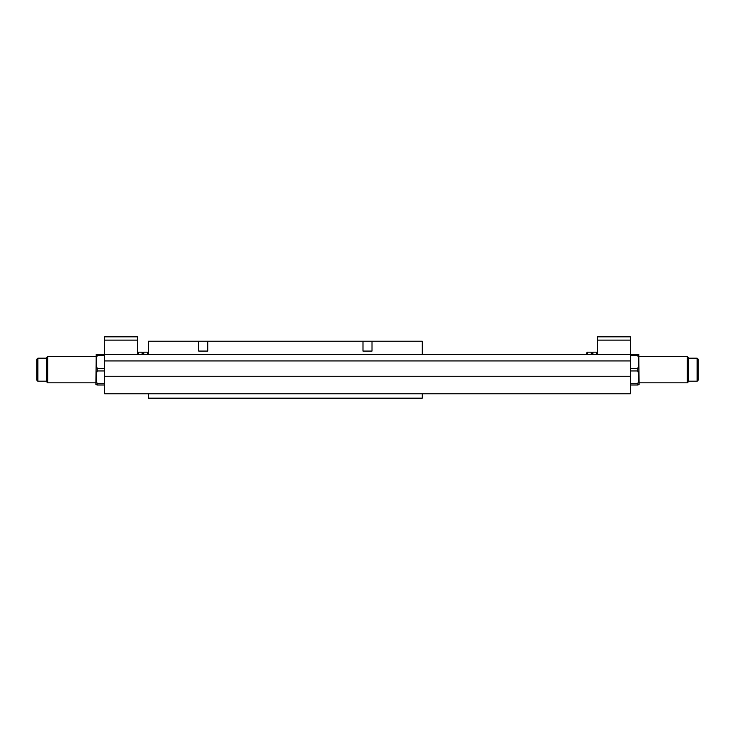 <?xml version="1.0" encoding="UTF-8"?>
<svg xmlns="http://www.w3.org/2000/svg" width="735" height="735" viewBox="0 0 735 735"><rect width="100%" height="100%" fill="white"/><g stroke="black" fill="none" stroke-linecap="round" stroke-linejoin="round"><path stroke-width="1.1" d="M104.655 376.265L104.655 393.785L630.345 393.785L630.345 354.362L104.655 354.362L104.655 376.265L630.345 376.265M104.655 360.931L630.345 360.931M638.798 354.362L639.11 384.478L637.815 385.021L637.815 383.762L630.345 383.762M637.815 383.762C639.128 379.49 639.128 375.227 637.815 370.954L630.345 370.954M637.815 370.954L637.815 368.428L630.345 368.428M637.815 368.428C639.128 364.156 639.128 359.893 637.815 355.621L630.345 355.621M637.815 355.621L637.815 354.362C639.128 354.362 639.128 354.362 637.815 354.362C639.128 354.362 639.128 354.362 637.815 354.362L630.345 354.362L630.345 340.121L597.491 340.121L597.491 354.362M586.539 354.362L586.539 353.03L587.403 352.166L587.403 354.362M591.161 354.362L591.161 352.166L587.403 352.166M637.815 385.021L630.345 385.021M592.015 354.362L592.015 353.03L591.161 352.166M630.345 340.121L630.345 336.832L597.491 336.832L597.491 340.121M592.879 354.362L592.879 352.166L592.015 353.03M596.636 354.362L596.636 352.166L592.879 352.166M142.985 354.362L142.985 353.03L143.839 352.166L147.597 352.166L148.461 353.03L148.461 354.362L148.461 341.215L422.257 341.215L422.257 354.362M147.597 352.166L147.597 354.362M143.839 352.166L143.839 354.362M142.985 353.03L142.121 352.166L142.121 354.362M137.509 353.03L138.364 352.166L138.364 354.362M137.509 354.362L137.509 340.121L104.655 340.121L104.655 354.362L97.185 354.362C95.872 354.362 95.872 354.362 97.185 354.362C95.872 354.362 95.872 354.362 97.185 354.362L97.185 355.621C95.872 359.893 95.872 364.156 97.185 368.428L97.185 370.954C95.872 375.227 95.872 379.49 97.185 383.762L97.185 385.021L95.89 384.478L96.202 354.362M97.185 355.621L104.655 355.621M97.185 368.428L104.655 368.428M97.185 385.021L104.655 385.021M97.185 383.762L104.655 383.762M97.185 370.954L104.655 370.954M137.509 340.121L137.509 336.832L104.655 336.832L104.655 340.121M697.157 358.193L697.157 381.189L698.25 380.096L698.25 359.286L697.157 358.193L688.392 358.193M687.298 356.548L687.298 382.834L688.392 381.741L688.392 357.642L687.298 356.548L639.11 356.548M148.461 393.785L148.461 398.168L422.257 398.168L422.257 393.785M207.739 341.215L207.739 351.073L198.707 351.073L198.707 341.215M372.011 341.215L372.011 351.073L362.989 351.073L362.989 341.215M207.739 351.073L198.707 351.073M372.011 351.073L362.989 351.073M37.843 381.189L37.843 358.193L36.75 359.286L36.75 380.096L37.843 381.189L46.608 381.189M47.701 382.834L47.701 356.548L46.608 357.642L46.608 381.741L47.701 382.834L95.89 382.834M597.491 353.03L596.636 352.166M138.364 352.166L142.121 352.166M697.157 381.189L688.392 381.189M687.298 382.834L639.11 382.834M37.843 358.193L46.608 358.193M47.701 356.548L95.89 356.548"/></g></svg>

